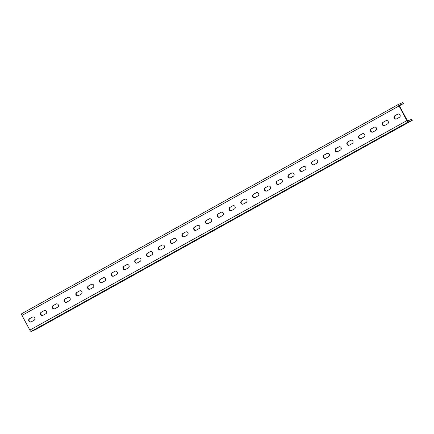 <?xml version="1.0" encoding="UTF-8"?>
<svg xmlns="http://www.w3.org/2000/svg" width="434" height="434" viewBox="0 0 434 434"><rect width="100%" height="100%" fill="white"/><g stroke="black" fill="none" stroke-linecap="round" stroke-linejoin="round"><path stroke-width="0.65" d="M53.751 319.164L47.756 322.467L53.751 319.164M65.534 312.616L59.539 315.919L65.534 312.616M77.317 306.073L71.322 309.371L77.317 306.073M89.1 299.525L83.1 302.829L89.1 299.525M100.883 292.977L94.883 296.281L100.883 292.977M112.666 286.435L106.666 289.733L112.666 286.435M124.45 279.887L118.449 283.19L124.45 279.887M136.233 273.339L130.233 276.642L136.233 273.339M148.016 266.796L142.016 270.094L148.016 266.796M159.799 260.248L153.799 263.552L159.799 260.248M171.582 253.7L165.582 257.004L171.582 253.7M183.365 247.152L177.365 250.456L183.365 247.152M195.148 240.61L189.148 243.908L195.148 240.61M206.931 234.062L200.931 237.365L206.931 234.062M218.714 227.514L212.714 230.817L218.714 227.514M230.497 220.971L224.497 224.269L230.497 220.971M242.281 214.423L236.28 217.727L242.281 214.423M254.064 207.875L248.064 211.179L254.064 207.875M265.847 201.327L259.847 204.631L265.847 201.327M277.63 194.785L271.63 198.083L277.63 194.785M289.413 188.237L283.413 191.54L289.413 188.237M301.196 181.689L295.196 184.993L301.196 181.689M312.979 175.146L306.979 178.445L312.979 175.146M324.762 168.598L318.762 171.902L324.762 168.598M336.545 162.05L330.545 165.354L336.545 162.05M348.328 155.508L342.328 158.806L348.328 155.508M360.111 148.96L354.111 152.263L360.111 148.96M371.895 142.412L365.895 145.716L371.895 142.412M383.678 135.864L377.678 139.168L383.678 135.864M395.461 129.321L389.461 132.62L395.461 129.321M407.244 122.773L401.244 126.077L407.244 122.773M42.961 315.344L45.906 313.711A1.796 1.682 -111.8 0 0 44.398 310.467A1.796 1.682 -111.8 0 0 44.214 310.554L41.268 312.187A1.796 1.682 -111.8 0 0 42.782 315.431A1.796 1.682 -111.8 0 0 42.961 315.344A1.796 1.682 68.2 0 1 41.637 312.041L44.583 310.408A1.796 1.682 68.2 0 1 44.583 310.402M54.744 308.802L57.689 307.163A1.796 1.682 -111.8 0 0 56.181 303.919A1.796 1.682 -111.8 0 0 55.997 304.006L53.051 305.644A1.796 1.682 -111.8 0 0 54.565 308.889A1.796 1.682 -111.8 0 0 54.744 308.802A1.796 1.682 68.2 0 1 53.42 305.498L55.997 304.006M66.527 302.254L69.473 300.616A1.796 1.682 -111.8 0 0 67.964 297.371A1.796 1.682 -111.8 0 0 67.78 297.458L64.834 299.097A1.796 1.682 -111.8 0 0 66.348 302.341A1.796 1.682 -111.8 0 0 66.527 302.254A1.796 1.682 68.2 0 1 65.203 298.95L67.78 297.458M78.31 295.706L81.256 294.073A1.796 1.682 -111.8 0 0 79.742 290.829A1.796 1.682 -111.8 0 0 79.563 290.91L76.617 292.549A1.796 1.682 -111.8 0 0 78.131 295.793A1.796 1.682 -111.8 0 0 78.31 295.706A1.796 1.682 68.2 0 1 76.986 292.402L79.563 290.91M90.093 289.163L93.039 287.525A1.796 1.682 -111.8 0 0 91.525 284.281A1.796 1.682 -111.8 0 0 91.346 284.368L88.4 286.001A1.796 1.682 -111.8 0 0 89.914 289.245A1.796 1.682 -111.8 0 0 90.093 289.163A1.796 1.682 68.2 0 1 88.769 285.854L91.346 284.368M101.876 282.615L104.822 280.977A1.796 1.682 -111.8 0 0 103.308 277.733A1.796 1.682 -111.8 0 0 103.129 277.82L100.183 279.458A1.796 1.682 -111.8 0 0 101.697 282.702A1.796 1.682 -111.8 0 0 101.876 282.615A1.796 1.682 68.2 0 1 100.552 279.312L103.129 277.82M113.659 276.067L116.605 274.429A1.796 1.682 -111.8 0 0 115.091 271.185A1.796 1.682 -111.8 0 0 114.912 271.272L111.967 272.91A1.796 1.682 -111.8 0 0 113.48 276.154A1.796 1.682 -111.8 0 0 113.659 276.067A1.796 1.682 68.2 0 1 112.335 272.764L114.912 271.272M125.442 269.519L128.388 267.887A1.796 1.682 -111.8 0 0 126.874 264.642A1.796 1.682 -111.8 0 0 126.695 264.729L123.75 266.362A1.796 1.682 -111.8 0 0 125.263 269.606A1.796 1.682 -111.8 0 0 125.442 269.519A1.796 1.682 68.2 0 1 124.119 266.216L127.064 264.583A1.796 1.682 68.2 0 1 127.064 264.577L126.695 264.729M137.225 262.977L140.171 261.339A1.796 1.682 -111.8 0 0 138.658 258.094A1.796 1.682 -111.8 0 0 138.479 258.181L135.533 259.82A1.796 1.682 -111.8 0 0 137.046 263.064A1.796 1.682 -111.8 0 0 137.225 262.977A1.796 1.682 68.2 0 1 135.902 259.673L138.479 258.181M149.008 256.429L151.954 254.791A1.796 1.682 -111.8 0 0 150.441 251.546A1.796 1.682 -111.8 0 0 150.262 251.633L147.316 253.272A1.796 1.682 -111.8 0 0 148.829 256.516A1.796 1.682 -111.8 0 0 149.008 256.429A1.796 1.682 68.2 0 1 147.685 253.125L150.262 251.633M160.792 249.881L163.737 248.248A1.796 1.682 -111.8 0 0 162.224 245.004A1.796 1.682 -111.8 0 0 162.045 245.091L159.099 246.724A1.796 1.682 -111.8 0 0 160.613 249.968A1.796 1.682 -111.8 0 0 160.792 249.881A1.796 1.682 68.2 0 1 159.468 246.577L162.414 244.944A1.796 1.682 68.2 0 1 162.414 244.939L162.045 245.091M172.575 243.338L175.52 241.7A1.796 1.682 -111.8 0 0 174.007 238.456A1.796 1.682 -111.8 0 0 173.828 238.543L170.882 240.181A1.796 1.682 -111.8 0 0 172.396 243.42A1.796 1.682 -111.8 0 0 172.575 243.338A1.796 1.682 68.2 0 1 171.251 240.029L173.828 238.543M184.358 236.79L187.304 235.152A1.796 1.682 -111.8 0 0 185.79 231.908A1.796 1.682 -111.8 0 0 185.611 231.995L182.665 233.633A1.796 1.682 -111.8 0 0 184.179 236.877A1.796 1.682 -111.8 0 0 184.358 236.79A1.796 1.682 68.2 0 1 183.034 233.487L185.611 231.995M196.141 230.242L199.087 228.609A1.796 1.682 -111.8 0 0 197.573 225.365A1.796 1.682 -111.8 0 0 197.394 225.447L194.448 227.085A1.796 1.682 -111.8 0 0 195.962 230.329A1.796 1.682 -111.8 0 0 196.141 230.242A1.796 1.682 68.2 0 1 194.817 226.939L197.394 225.447M207.924 223.694L210.87 222.062A1.796 1.682 -111.8 0 0 209.356 218.817A1.796 1.682 -111.8 0 0 209.177 218.904L206.231 220.537A1.796 1.682 -111.8 0 0 207.745 223.781A1.796 1.682 -111.8 0 0 207.924 223.694A1.796 1.682 68.2 0 1 206.6 220.391L209.546 218.758A1.796 1.682 68.2 0 1 209.546 218.752L209.177 218.904M219.707 217.152L222.653 215.514A1.796 1.682 -111.8 0 0 221.139 212.269A1.796 1.682 -111.8 0 0 220.96 212.356L218.014 213.995A1.796 1.682 -111.8 0 0 219.528 217.239A1.796 1.682 -111.8 0 0 219.707 217.152A1.796 1.682 68.2 0 1 218.383 213.848L220.96 212.356M231.49 210.604L234.436 208.966A1.796 1.682 -111.8 0 0 232.922 205.721A1.796 1.682 -111.8 0 0 232.743 205.808L229.798 207.447A1.796 1.682 -111.8 0 0 231.311 210.691A1.796 1.682 -111.8 0 0 231.49 210.604A1.796 1.682 68.2 0 1 230.166 207.3L232.743 205.808M243.273 204.056L246.219 202.423A1.796 1.682 -111.8 0 0 244.705 199.179A1.796 1.682 -111.8 0 0 244.526 199.266L241.581 200.899A1.796 1.682 -111.8 0 0 243.094 204.143A1.796 1.682 -111.8 0 0 243.273 204.056A1.796 1.682 68.2 0 1 241.95 200.752L244.895 199.119A1.796 1.682 68.2 0 1 244.895 199.114L244.526 199.266M255.056 197.513L258.002 195.875A1.796 1.682 -111.8 0 0 256.489 192.631A1.796 1.682 -111.8 0 0 256.31 192.718L253.364 194.356A1.796 1.682 -111.8 0 0 254.877 197.6A1.796 1.682 -111.8 0 0 255.056 197.513A1.796 1.682 68.2 0 1 253.733 194.21L256.31 192.718M266.839 190.965L269.785 189.327A1.796 1.682 -111.8 0 0 268.272 186.083A1.796 1.682 -111.8 0 0 268.093 186.17L265.147 187.808A1.796 1.682 -111.8 0 0 266.66 191.052A1.796 1.682 -111.8 0 0 266.839 190.965A1.796 1.682 68.2 0 1 265.516 187.662L268.093 186.17M278.623 184.417L281.568 182.785A1.796 1.682 -111.8 0 0 280.055 179.54A1.796 1.682 -111.8 0 0 279.876 179.627L276.93 181.26A1.796 1.682 -111.8 0 0 278.444 184.504A1.796 1.682 -111.8 0 0 278.623 184.417A1.796 1.682 68.2 0 1 277.299 181.114L279.876 179.627M290.406 177.875L293.351 176.237A1.796 1.682 -111.8 0 0 291.838 172.992A1.796 1.682 -111.8 0 0 291.659 173.079L288.713 174.712A1.796 1.682 -111.8 0 0 290.227 177.956A1.796 1.682 -111.8 0 0 290.406 177.875A1.796 1.682 68.2 0 1 289.082 174.566L291.659 173.079M302.189 171.327L305.135 169.689A1.796 1.682 -111.8 0 0 303.621 166.444A1.796 1.682 -111.8 0 0 303.442 166.531L300.496 168.17A1.796 1.682 -111.8 0 0 302.01 171.414A1.796 1.682 -111.8 0 0 302.189 171.327A1.796 1.682 68.2 0 1 300.865 168.023L303.442 166.531M313.972 164.779L316.918 163.141A1.796 1.682 -111.8 0 0 315.404 159.902A1.796 1.682 -111.8 0 0 315.225 159.983L312.279 161.622A1.796 1.682 -111.8 0 0 313.793 164.866A1.796 1.682 -111.8 0 0 313.972 164.779A1.796 1.682 68.2 0 1 312.643 161.475L315.589 159.837A1.796 1.682 68.2 0 1 315.594 159.837L315.225 159.983M329.325 154.2A1.796 1.682 -111.8 0 0 327.008 153.441L324.062 155.074A1.796 1.682 -111.8 0 0 325.576 158.318A1.796 1.682 -111.8 0 0 325.755 158.231L328.701 156.598A1.796 1.682 -111.8 0 0 329.325 154.2M325.75 158.236A1.796 1.682 68.2 0 1 324.426 154.927L327.372 153.294A1.796 1.682 68.2 0 1 327.377 153.289L327.008 153.441M337.538 151.688L340.484 150.05A1.796 1.682 -111.8 0 0 338.97 146.806A1.796 1.682 -111.8 0 0 338.791 146.893L335.845 148.531A1.796 1.682 -111.8 0 0 337.359 151.775A1.796 1.682 -111.8 0 0 337.538 151.688A1.796 1.682 68.2 0 1 336.209 148.385L339.155 146.746A1.796 1.682 68.2 0 1 339.16 146.746M349.321 145.14L352.267 143.502A1.796 1.682 -111.8 0 0 350.753 140.258A1.796 1.682 -111.8 0 0 350.574 140.345L347.629 141.983A1.796 1.682 -111.8 0 0 349.137 145.227A1.796 1.682 -111.8 0 0 349.321 145.14A1.796 1.682 68.2 0 1 347.992 141.837L350.938 140.198A1.796 1.682 68.2 0 1 350.943 140.198L350.574 140.345M364.674 134.562A1.796 1.682 -111.8 0 0 362.357 133.802L359.412 135.435A1.796 1.682 -111.8 0 0 360.92 138.679A1.796 1.682 -111.8 0 0 361.104 138.592L364.05 136.96A1.796 1.682 -111.8 0 0 364.674 134.562M361.099 138.598A1.796 1.682 68.2 0 1 359.775 135.289L362.721 133.656A1.796 1.682 68.2 0 1 362.726 133.65L362.357 133.802M372.887 132.05L375.833 130.412A1.796 1.682 -111.8 0 0 374.32 127.167A1.796 1.682 -111.8 0 0 374.141 127.254L371.195 128.893A1.796 1.682 -111.8 0 0 372.703 132.131A1.796 1.682 -111.8 0 0 372.887 132.05A1.796 1.682 68.2 0 1 371.558 128.741L374.504 127.108A1.796 1.682 68.2 0 1 374.509 127.108L374.141 127.254M384.67 125.502L387.616 123.864A1.796 1.682 -111.8 0 0 386.103 120.619A1.796 1.682 -111.8 0 0 385.924 120.706L382.978 122.345A1.796 1.682 -111.8 0 0 384.486 125.589A1.796 1.682 -111.8 0 0 384.67 125.502A1.796 1.682 68.2 0 1 383.341 122.198L386.287 120.56A1.796 1.682 68.2 0 1 386.293 120.56L385.924 120.706M396.454 118.954L399.399 117.321A1.796 1.682 -111.8 0 0 397.886 114.077A1.796 1.682 -111.8 0 0 397.707 114.158L394.761 115.797A1.796 1.682 -111.8 0 0 396.269 119.041A1.796 1.682 -111.8 0 0 396.454 118.954A1.796 1.682 68.2 0 1 395.124 115.65L398.07 114.012A1.796 1.682 68.2 0 1 398.076 114.012M41.968 325.712L35.973 329.015L41.968 325.712M31.177 321.892L34.123 320.254A1.796 1.682 -111.8 0 0 32.615 317.01A1.796 1.682 -111.8 0 0 32.431 317.097L29.485 318.735A1.796 1.682 -111.8 0 0 30.998 321.979A1.796 1.682 -111.8 0 0 31.177 321.892A1.796 1.682 68.2 0 1 29.854 318.589L32.431 317.097M398.738 104.247L21.722 313.706A1.72 0.591 -119.1 0 0 21.7 313.717A1.72 0.591 -119.1 0 0 21.988 315.442L29.843 330.095A1.72 0.591 -119.1 0 0 31.205 331.392L35.241 329.775L412.3 120.294L408.264 121.905A1.72 0.591 -119.1 0 1 406.897 120.609L399.041 105.961A1.72 0.591 -119.1 0 1 398.759 104.236A1.72 0.591 -119.1 0 1 398.781 104.225L402.817 102.608L403.36 103.617L399.41 105.815L399.313 105.24L403.36 103.617M412.3 120.294L411.757 119.285L407.721 120.896L407.266 120.462L399.41 105.809M44.583 310.408L44.214 310.554M339.155 146.746L338.791 146.893M398.07 114.012L397.707 114.158M31.205 331.392L408.264 121.905M29.843 330.095L406.897 120.609M21.988 315.442L399.041 105.961M29.854 318.589L29.485 318.735M395.124 115.65L394.761 115.797M383.341 122.198L382.978 122.345M371.558 128.741L371.195 128.893M359.775 135.289L359.412 135.435M347.992 141.837L347.629 141.983M336.209 148.385L335.845 148.531M324.426 154.927L324.062 155.074M312.643 161.475L312.279 161.622M300.865 168.023L300.496 168.17M289.082 174.566L288.713 174.712M277.299 181.114L276.93 181.26M265.516 187.662L265.147 187.808M253.733 194.21L253.364 194.356M241.95 200.752L241.581 200.899M230.166 207.3L229.798 207.447M218.383 213.848L218.014 213.995M206.6 220.391L206.231 220.537M194.817 226.939L194.448 227.085M183.034 233.487L182.665 233.633M171.251 240.029L170.882 240.181M159.468 246.577L159.099 246.724M147.685 253.125L147.316 253.272M135.902 259.673L135.533 259.82M124.119 266.216L123.75 266.362M112.335 272.764L111.967 272.91M100.552 279.312L100.183 279.458M88.769 285.854L88.4 286.001M76.986 292.402L76.617 292.549M65.203 298.95L64.834 299.097M53.42 305.498L53.051 305.644M41.637 312.041L41.268 312.187M21.7 313.717L398.759 104.236"/></g></svg>
